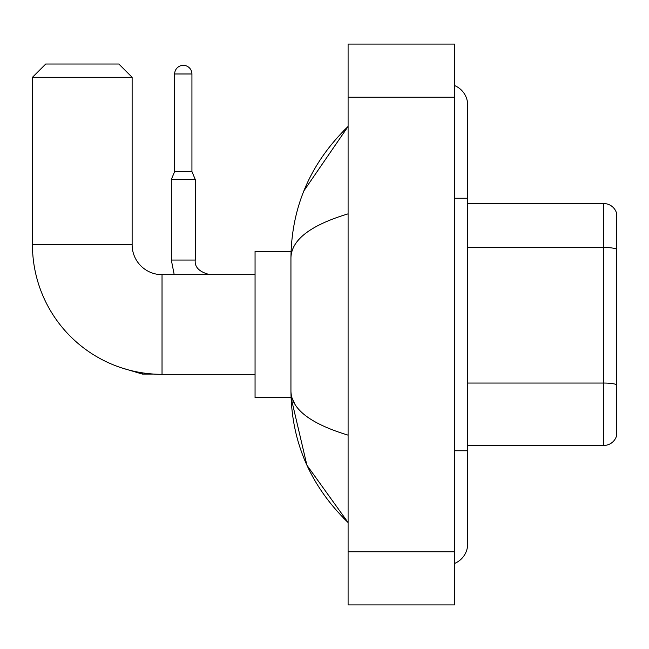 <?xml version="1.0" encoding="UTF-8"?>
<svg xmlns="http://www.w3.org/2000/svg" width="649" height="649" viewBox="0 0 649 649"><rect width="100%" height="100%" fill="white"/><g stroke="black" fill="none" stroke-linecap="round" stroke-linejoin="round"><path stroke-width="0.97" d="M616.55 213.132A13.288 13.288 0 0 0 603.789 203.559A13.288 13.288 0 0 1 616.55 213.132L616.55 435.868A13.288 13.288 0 0 1 603.789 445.441L467.702 445.441M616.55 249.151A13.288 2.304 180 0 0 603.789 247.488L603.789 203.559L467.702 203.559M454.414 450.755L467.702 450.755L467.702 105.211A21.263 21.263 0 0 0 454.414 85.498A21.263 21.263 0 0 1 467.702 105.211A21.263 21.263 0 0 0 454.414 85.498M454.414 563.502A21.263 21.263 0 0 0 467.702 543.789A21.263 21.263 0 0 1 454.414 563.502A21.263 21.263 0 0 0 467.702 543.789A21.263 21.263 0 0 1 454.414 563.502M348.091 213.854C310.498 225.187 291.45 239.83 290.939 257.783L290.939 391.217C291.369 409.105 310.417 423.748 348.091 435.146M348.091 604.925L454.414 604.925L454.414 44.075L348.091 44.075L348.091 604.925M290.939 257.783C291.515 206.674 310.563 162.907 348.091 126.474L303.886 190.879M291.06 251.406L255.057 251.406L255.057 397.594L291.06 397.594L306.904 465.195L348.091 522.526C310.563 486.093 291.515 442.326 290.939 391.217M294.93 404.246L291.888 397.594M255.057 374.335L162.031 374.335A129.581 129.581 0 0 1 32.45 244.762L32.45 77.304L45.738 64.016L118.832 64.016L132.128 77.304L32.45 77.304M162.031 374.335L162.031 274.665A29.903 29.903 0 0 1 132.128 244.762L132.128 77.304M191.934 171.531L174.654 171.531L174.654 73.978A8.64 8.64 0 0 1 183.294 65.346A8.64 8.64 0 0 1 191.934 73.978L191.934 171.531L195.252 179.505L171.328 179.505L171.328 260.046L195.227 260.046M616.55 384.711A13.288 2.304 180 0 0 603.789 383.048L603.789 247.488L467.702 247.488M603.789 445.441L603.789 383.048L467.702 383.048M454.414 198.245L467.702 198.245M348.091 551.764L454.414 551.764M348.091 97.236L454.414 97.236M32.45 244.762L132.128 244.762M121.176 367.732L142.358 374.075L121.176 367.732L142.358 374.075L121.176 367.732L142.358 374.075L121.176 367.732L142.358 374.075L142.358 372.834M174.654 73.978L191.934 73.978M467.702 450.755L467.702 543.789M348.091 126.474L343.467 130.944M348.091 522.526L343.467 518.056M255.057 274.665L162.031 274.665M153.732 374.075L142.358 374.075M171.328 260.046L174.208 274.665L171.328 260.046M195.252 260.046C194.449 267.137 199.324 272.004 209.87 274.665C199.324 272.004 194.449 267.137 195.252 260.046C194.449 267.137 199.324 272.004 209.87 274.665C199.324 272.004 194.449 267.137 195.252 260.046C194.449 267.137 199.324 272.004 209.87 274.665C199.324 272.004 194.449 267.137 195.252 260.046C194.449 267.137 199.324 272.004 209.87 274.665C199.324 272.004 194.449 267.137 195.252 260.046L195.252 179.505M174.654 171.531L171.328 179.505"/></g></svg>
